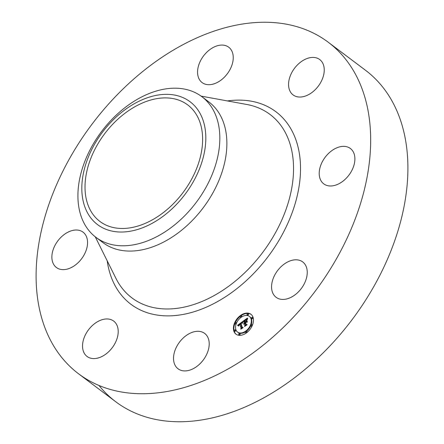 <?xml version="1.0" encoding="UTF-8"?>
<svg xmlns="http://www.w3.org/2000/svg" width="444" height="444" viewBox="0 0 444 444"><rect width="100%" height="100%" fill="white"/><g stroke="black" fill="none" stroke-linecap="round" stroke-linejoin="round"><path stroke-width="0.67" d="M201.287 331.746A22.133 14.868 127 0 1 204.673 333.422A22.133 14.868 127 0 1 204.828 357.753A22.133 14.868 127 0 1 181.446 370.468A22.133 14.868 127 0 1 178.061 368.798A22.133 14.868 127 0 1 177.905 344.466A22.133 14.868 127 0 1 201.287 331.746M328.144 42.158A207.526 139.399 127 0 1 342.396 247.758A207.526 139.399 127 0 1 78.632 373.837A207.526 139.399 127 0 1 64.374 168.237A207.526 139.399 127 0 1 328.144 42.158L365.368 70.163A207.526 139.399 127 0 1 379.626 275.763A207.526 139.399 127 0 1 115.856 401.842A207.526 139.399 127 0 1 99.001 385.509M192.685 177.162A72.949 49.001 127 0 1 99.967 221.484A72.949 49.001 127 0 1 94.955 149.212A72.949 49.001 127 0 1 187.673 104.889A72.949 49.001 127 0 1 192.685 177.162M200.66 114.546A76.912 51.659 -53 0 0 119.092 114.441A76.912 51.659 -53 0 0 86.98 211.827A76.912 51.659 -53 0 0 168.548 211.932A76.912 51.659 -53 0 0 200.66 114.546M95.948 237.346A88.04 59.141 -53 0 1 83.811 222.672A88.04 59.141 127 0 1 89.904 150.122A88.04 59.141 -53 0 1 201.804 96.637L208.835 101.926A88.04 59.141 127 0 1 214.885 189.15A88.04 59.141 127 0 1 102.986 242.64L95.948 237.346A88.04 59.141 -53 0 0 207.848 183.86A88.04 59.141 127 0 0 213.941 111.311A88.04 59.141 -53 0 0 201.804 96.637M288.9 87.918A22.133 14.868 127 0 1 298.446 63.942A22.133 14.868 127 0 1 319.708 59.535A22.133 14.868 127 0 1 323.904 66.533A22.133 14.868 127 0 1 314.358 90.509A22.133 14.868 127 0 1 293.096 94.916A22.133 14.868 127 0 1 288.9 87.918M84.543 254.068A22.133 14.868 127 0 1 56.41 267.516A22.133 14.868 127 0 1 54.89 245.582A22.133 14.868 127 0 1 83.022 232.134A22.133 14.868 127 0 1 84.543 254.068M322.227 161.927A22.133 14.868 127 0 1 350.36 148.479A22.133 14.868 127 0 1 351.881 170.413A22.133 14.868 127 0 1 323.748 183.86A22.133 14.868 127 0 1 322.227 161.927M285.936 262.926A22.133 14.868 127 0 1 302.714 261.927A22.133 14.868 127 0 1 306.321 278.604A22.133 14.868 127 0 1 292.874 296.303A22.133 14.868 127 0 1 276.101 297.308A22.133 14.868 127 0 1 272.488 280.625A22.133 14.868 127 0 1 285.936 262.926M205.483 84.243A22.133 14.868 127 0 1 202.098 82.573A22.133 14.868 127 0 1 201.942 58.242A22.133 14.868 127 0 1 225.324 45.527A22.133 14.868 127 0 1 228.71 47.197A22.133 14.868 127 0 1 228.865 71.528A22.133 14.868 127 0 1 205.483 84.243M117.871 328.077A22.133 14.868 127 0 1 108.325 352.053A22.133 14.868 127 0 1 87.063 356.46A22.133 14.868 127 0 1 82.873 349.461A22.133 14.868 127 0 1 92.413 325.485A22.133 14.868 127 0 1 113.675 321.079A22.133 14.868 127 0 1 117.871 328.077M233.86 331.191A12.454 8.364 127 0 1 238.484 317.194A12.454 8.364 127 0 1 250.921 314.258A12.454 8.364 127 0 1 253.013 317.221A12.454 8.364 127 0 1 248.385 331.224A12.454 8.364 127 0 1 235.953 334.16A12.454 8.364 127 0 1 233.86 331.191M251.143 314.43A12.454 8.364 -53 0 0 241.009 315.767M240.221 316.372A12.454 8.364 -53 0 0 235.331 322.588M234.904 323.548A12.454 8.364 -53 0 0 234.304 331.529A12.454 8.364 -53 0 0 236.18 334.321M237.54 332.051A9.812 6.588 127 0 1 235.892 329.709A9.812 6.588 127 0 1 239.532 318.681A9.812 6.588 127 0 1 249.334 316.367A9.812 6.588 127 0 1 250.982 318.703A9.812 6.588 127 0 1 247.336 329.737A9.812 6.588 127 0 1 237.54 332.051L237.984 332.384A9.812 6.588 -53 0 0 245.615 331.818M246.365 331.302A9.812 6.588 -53 0 0 250.799 325.696A0.755 0.505 127 0 1 251.964 324.864A0.755 0.505 127 0 1 250.805 325.707M251.16 324.792A9.812 6.588 -53 0 0 251.426 319.042A9.812 6.588 -53 0 0 249.778 316.705L249.334 316.367M240.626 317.199A0.755 0.505 -53 0 0 240.953 317.449M241.703 316.933A0.755 0.505 -53 0 0 241.453 316.1M251.865 318.725A0.755 0.505 -53 0 0 252.897 317.699A0.755 0.505 -53 0 0 252.692 317.627M247.463 315.062A0.755 0.505 -53 0 0 248.496 314.036A0.755 0.505 -53 0 0 248.29 313.964M245.982 332.734A0.755 0.505 -53 0 0 246.309 332.989M247.097 332.384A0.755 0.505 -53 0 0 246.803 331.64M251.249 326.046A0.755 0.505 -53 0 0 251.987 326.162M252.414 325.202A0.755 0.505 -53 0 0 252.075 324.947M234.737 331.213A0.755 0.505 -53 0 0 235.775 330.186A0.755 0.505 -53 0 0 235.564 330.114M236.519 323.054A0.755 0.505 -53 0 0 236.18 322.794M235.353 323.892A0.755 0.505 -53 0 0 236.158 323.959M239.138 334.876A0.755 0.505 -53 0 0 240.176 333.849A0.755 0.505 -53 0 0 239.965 333.777M242.541 321.606L242.33 323.199L241.641 322.844L240.587 323.465L241.952 327.617L242.591 327.672L240.676 329.065L241.109 328.194L239.81 324.414L238.977 325.169L238.811 326.007L238.883 325.136L239.71 324.131L238.667 325.019L238.556 326.035L237.54 325.302L242.541 321.606M242.89 321.656L242.546 323.249L242.89 321.656M241.974 323.06L240.981 323.559L242.291 327.383L243.201 327.611L240.931 329.137L242.94 327.678L242.174 327.506L240.815 323.548L241.947 323.043M242.929 321.328L247.275 318.159L246.981 319.797L246.059 319.563L244.439 320.618L245.049 322.394L245.304 322.211L244.766 320.64L246.642 319.758L244.905 320.668L245.41 322.133L246.492 320.54L247.042 322.133L246.12 322.017L245.16 322.716L245.821 324.631L246.525 324.731L244.472 326.229L244.983 325.241L244.422 323.604L243.823 324.214L244.322 323.326L243.573 324.148L244.217 323.004L243.662 321.406L242.929 321.328M247.669 318.159L247.214 319.88L247.669 318.159M246.842 320.451L247.408 322.094L246.842 320.451M246.487 322.144L245.632 322.771L246.192 324.398L247.214 324.686L244.65 326.429L246.942 324.758L246.104 324.52L245.493 322.744L246.487 322.144M243.662 321.406L244.111 321.739L244.516 323.471M244.322 323.326L244.783 323.876M244.422 323.604L245.415 325.541M246.759 321.323L246.426 322.055M247.058 318.975L246.309 319.525M244.511 320.834L243.695 321.428M244.217 323.004L244.661 323.343M244.095 323.11L244.544 323.448M244.383 323.504L244.833 323.843M244.983 325.241L245.399 325.552M245.821 324.631L246.237 324.941M246.043 321.672L246.492 322.011M242.396 322.383L241.764 322.849M240.654 323.67L239.865 324.248M238.572 325.208L238.006 325.624M239.71 324.131L240.176 324.686L239.727 324.348M239.81 324.414L241.525 328.443M238.084 325.68L238.528 326.018M241.109 328.194L241.486 328.477M241.952 327.617L242.302 327.877M242.291 327.383L242.574 327.594M246.192 324.398L246.503 324.631M241.342 316.017A0.755 0.505 127 0 1 240.176 316.866A0.755 0.505 127 0 1 241.342 316.017M252.581 317.543A0.755 0.505 127 0 1 251.415 318.387A0.755 0.505 127 0 1 252.581 317.543M248.179 313.88A0.755 0.505 127 0 1 247.014 314.724A0.755 0.505 127 0 1 248.179 313.88M246.692 331.551A0.755 0.505 127 0 1 245.532 332.401A0.755 0.505 127 0 1 246.692 331.551M234.293 330.874A0.755 0.505 127 0 1 235.453 330.031A0.755 0.505 127 0 1 234.293 330.874M234.909 323.554A0.755 0.505 127 0 1 236.069 322.71A0.755 0.505 127 0 1 234.909 323.554M238.694 334.537A0.755 0.505 127 0 1 239.854 333.694A0.755 0.505 127 0 1 238.694 334.537M201.088 96.109L246.781 104.473A114.796 77.112 127 0 1 277.894 228.194A114.796 77.112 127 0 1 192.452 304.939A114.796 77.112 127 0 1 115.951 278.394L95.244 236.807M227.45 100.938A120.491 80.936 127 0 1 284.093 231.08A120.491 80.936 127 0 1 181.613 314.702A120.491 80.936 127 0 1 107.193 260.8M78.632 373.837L115.856 401.842M240.304 317.044L240.753 317.382M241.214 315.839L241.658 316.172M251.543 318.57L251.992 318.903M252.453 317.36L252.897 317.699M247.142 314.901L247.591 315.24M248.052 313.697L248.496 314.036M245.66 332.578L246.104 332.917M246.564 331.374L247.014 331.707M250.927 325.89L251.376 326.223M251.837 324.681L252.281 325.019M235.326 329.848L235.775 330.186M234.421 331.058L234.865 331.391M235.942 322.527L236.391 322.866M235.037 323.731L235.481 324.07M239.727 333.511L240.176 333.849M238.822 334.721L239.266 335.054"/></g></svg>
